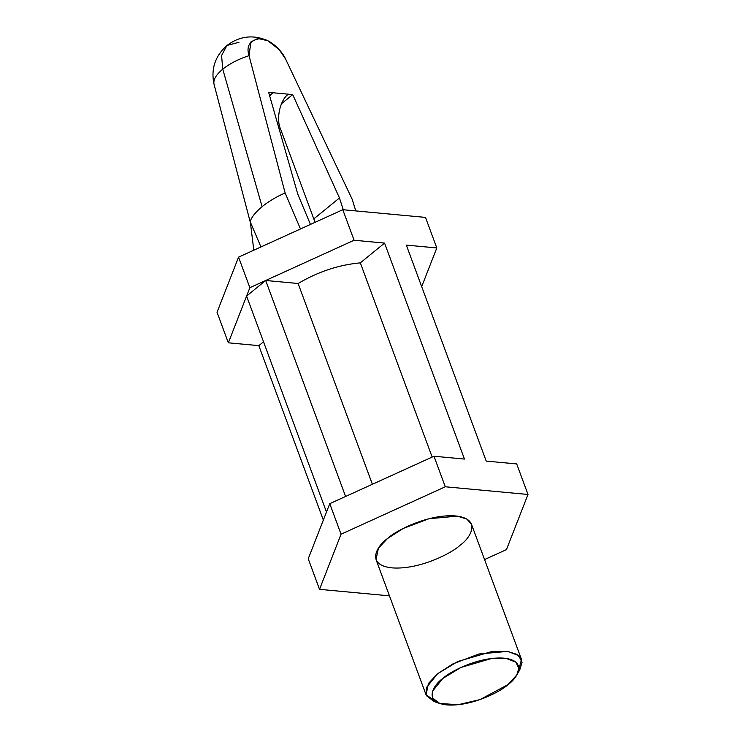 <?xml version="1.0" encoding="UTF-8"?>
<svg xmlns="http://www.w3.org/2000/svg" width="742" height="742" viewBox="0 0 742 742"><rect width="100%" height="100%" fill="white"/><g stroke="black" fill="none" stroke-linecap="round" stroke-linejoin="round"><path stroke-width="1.11" d="M214.03 84.245C213.084 79.821 215.996 74.794 222.758 69.145C229.816 63.524 238.581 59.035 249.043 55.678L250.907 41.895L257.864 38.473L267.843 40.754L279.15 49.566L285.605 59.082L352.107 199.125L355.798 210.923L352.107 199.125L285.605 59.082C282.758 52.237 271.785 39.558 260.34 38.501C249.757 40.3 245.992 46.032 249.043 55.678C238.581 59.035 229.816 63.524 222.758 69.145L262.112 206.666C268.418 201.555 276.08 196.964 285.104 192.901L249.043 55.678L285.104 192.901L300.482 228.963L285.104 192.901C276.08 196.964 268.418 201.555 262.112 206.666C255.879 211.785 251.872 216.71 250.091 221.459L214.03 84.245L250.091 221.459L260.952 246.956L250.091 221.459C251.872 216.71 255.879 211.785 262.112 206.666L222.758 69.145C215.996 74.794 213.084 79.821 214.03 84.245L214.002 84.152C210.802 68.997 215.106 56.104 226.941 45.457L221.58 55.529L222.758 69.145L221.58 55.529L226.941 45.457L238.961 42.303M292.71 94.596L288.388 94.188L292.71 94.596L339.465 197.956L343.258 209.754L339.465 197.956L313.792 218.89L339.465 197.956L292.71 94.596L281.422 103.797L292.71 94.596M310.444 224.436L297.755 194.07L268.65 92.36L288.388 94.188L268.65 92.36L297.755 194.07L310.444 224.436M425.5 217.406L436.806 247.949L421.697 286.644L436.806 247.949L425.5 217.406L342.795 209.708L238.562 257.14L249.859 287.683L354.092 240.25L342.795 209.708L354.092 240.25L384.569 243.088L464.464 459.066L433.987 456.237L445.283 486.78L527.998 494.469L506.471 549.599L484.554 559.57L506.471 549.599L527.998 494.469L516.701 463.926L527.998 494.469L445.283 486.78L433.987 456.237L329.754 503.67L341.051 534.212L445.283 486.78L341.051 534.212L329.754 503.67L308.236 558.8L319.533 589.343L341.051 534.212L319.533 589.343L308.236 558.8L329.754 503.67L433.987 456.237L464.464 459.066L384.569 243.088L354.092 240.25L265.692 280.476L298.117 283.5C318.105 271.693 338.844 264.82 360.324 262.863L384.569 243.088L360.324 262.863C338.844 264.82 318.105 271.693 298.117 283.5L265.692 280.476L249.859 287.683L238.562 257.14L217.044 312.271L228.341 342.813L249.859 287.683L246.594 296.058L265.692 280.476L246.594 296.058L228.341 342.813L217.044 312.271L238.562 257.14L342.795 209.708L425.5 217.406M516.701 463.926L486.223 461.097L406.328 245.11L436.806 247.949L406.328 245.11L486.223 461.097L516.701 463.926M389.457 595.845L319.533 589.343L389.457 595.845M323.345 520.096L258.819 345.642L228.341 342.813L258.819 345.642L263.521 341.812L258.819 345.642L323.345 520.096M460.031 545.277C452.175 553.013 419.211 570.014 391.924 567.871C365.518 565.024 376.723 545.991 387.5 538.534C395.356 530.799 428.32 513.798 455.597 515.94C482.012 518.788 470.799 537.82 460.031 545.277M326.489 512.045L246.594 296.058L326.489 512.045M345.587 496.463L265.692 280.476L345.587 496.463M372.382 484.276L298.117 283.5L372.382 484.276M432.159 457.063L360.324 262.863L432.159 457.063M269.559 95.542L272.973 92.759L269.717 96.089L272.973 92.759L269.559 95.542M279.094 128.858L280.541 128.987C275.829 118.776 280.151 99.641 288.388 94.188C280.151 99.641 275.829 118.776 280.541 128.987L279.094 128.858M315.062 222.331L280.541 128.987L315.062 222.331M253.792 250.212L250.332 222.016L253.792 250.212M437.261 702.414L426.075 694.827L428.431 683.475L437.53 673.792L453.056 663.812L478.924 653.999L507.37 651.402L516.942 654.379L521.524 659.517L517.972 672.558M521.524 659.517L471.495 524.251L466.903 519.112L457.332 516.135L428.895 518.741L403.027 528.545L387.5 538.534L378.401 548.208L376.036 559.561L426.075 694.827M508.057 684.569C517.749 677.854 527.831 660.732 504.068 658.163C479.517 656.234 449.837 671.538 442.77 678.494C433.078 685.209 422.996 702.331 446.758 704.9C471.309 706.829 500.989 691.525 508.057 684.569L480.055 699.585L458.268 704.696L439.765 703.49L432.781 698.166L432.623 691.127L442.77 678.494L460.94 667.466L491.501 658.497L506.267 658.432L515.811 662.133L518.843 668.264L516.775 674.997L508.057 684.569M516.775 674.997L519.752 669.915L522.053 662.43L518.686 655.613L508.084 651.504L491.677 651.569L457.712 661.539L437.53 673.792L426.251 687.825L426.427 695.653L434.181 701.561L439.765 703.49M267.843 40.754C253.439 34.382 239.805 35.95 226.941 45.457"/></g></svg>
